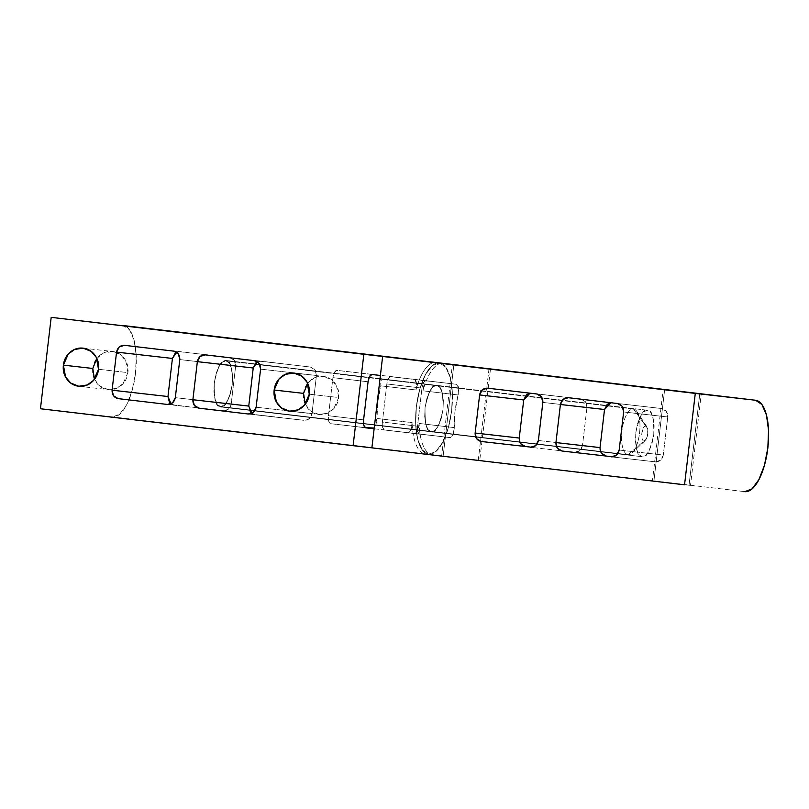 <?xml version="1.0" encoding="UTF-8"?>
<svg xmlns="http://www.w3.org/2000/svg" width="809" height="809" viewBox="0 0 809 809"><rect width="100%" height="100%" fill="white"/><g stroke="black" fill="none" stroke-linecap="round" stroke-linejoin="round"><path stroke-width="0.61" stroke-dasharray="4.04 3.03" d="M642.073 456.721L638.857 454.567L636.531 449.197L635.48 441.441L635.834 432.481L637.563 423.663L640.394 416.352L643.893 411.639L647.534 410.264L650.76 412.428L653.075 417.788L654.137 425.544L653.773 434.514L652.044 443.322L649.222 450.643L645.713 455.346L642.073 456.721L431.298 431.824C435.384 433.624 439.287 426.222 442.998 409.607C443.231 392.608 441.158 384.518 436.759 385.357L647.554 410.264C651.933 409.425 654.006 417.505 653.773 434.514C650.062 451.129 646.158 458.531 642.073 456.721L431.288 431.824L428.072 429.66L425.756 424.3L424.695 416.544L425.059 407.574L426.788 398.756L429.619 391.445L433.118 386.742L436.759 385.357L439.985 387.521L442.301 392.881L443.362 400.647L442.998 409.607L441.269 418.425L438.438 425.736L434.939 430.439L431.298 431.824L642.073 456.721C637.684 457.56 635.601 449.48 635.834 432.481C639.555 415.866 643.448 408.464 647.534 410.264L436.759 385.357C432.673 383.557 428.77 390.959 425.059 407.574C424.826 424.573 426.909 432.663 431.298 431.824L220.523 406.917C224.609 408.717 228.502 401.315 232.223 384.71C232.456 367.701 230.373 359.621 225.984 360.46L436.759 385.357C441.158 384.518 443.231 392.608 442.998 409.607C439.287 426.222 435.384 433.624 431.298 431.824L428.072 429.66L425.756 424.3L424.695 416.544L425.059 407.574L426.788 398.756L429.619 391.445L433.118 386.742L436.759 385.357L439.985 387.521L442.301 392.881L443.362 400.647L442.998 409.607L441.269 418.425L438.438 425.736L434.939 430.439L431.288 431.824C426.909 432.663 424.826 424.573 425.059 407.574C428.77 390.959 432.673 383.557 436.759 385.357L225.984 360.46C221.899 358.65 217.995 366.062 214.284 382.667C214.051 399.676 216.124 407.756 220.523 406.917L431.298 431.824L220.503 406.917L217.297 404.763L214.982 399.393L213.92 391.637L214.284 382.667L216.013 373.859L218.834 366.538L222.344 361.835L225.984 360.46L229.2 362.614L231.526 367.984L232.577 375.74L232.223 384.71L230.494 393.518L227.663 400.829L224.164 405.542L220.523 406.917M689.035 485.228L653.854 481.092L689.035 485.228L699.775 393.831L689.035 485.228L653.905 481.082L664.644 389.685L653.905 481.082L689.035 485.228L690.512 485.39L701.251 393.993M478.261 460.321L443.069 456.195L478.261 460.321L486.735 388.118L478.261 460.321L443.13 456.175L453.859 364.778L443.13 456.175L478.261 460.321L479.737 460.483L490.466 369.086M488.99 368.924L486.745 388.108L488.99 368.924M432.178 454.709L371.887 447.862L432.178 454.709A46.012 17.758 -83.3 0 1 419.143 423.451C419.416 432.451 420.731 439.803 423.117 445.516C425.494 451.23 428.517 454.294 432.178 454.709L744.826 491.65L428.659 454.294L435.818 451.574L442.705 442.321L448.277 427.931L451.675 410.598L452.383 392.952L450.3 377.692L445.739 367.134L439.398 362.897A46.012 17.758 96.7 0 0 416.382 406.583A46.012 17.758 96.7 0 0 428.659 454.294L435.818 451.574L442.705 442.321L448.277 427.931L451.675 410.598L452.383 392.952L450.3 377.692L445.739 367.134L439.398 362.897L432.239 365.607L425.352 374.86L419.78 389.25L416.382 406.583L415.674 424.229L417.757 439.489L422.318 450.047L428.659 454.294A46.012 17.758 96.7 0 0 451.675 410.598A46.012 17.758 96.7 0 0 439.398 362.897A46.012 17.758 -83.3 0 1 451.675 410.598A46.012 17.758 -83.3 0 1 428.659 454.294A46.012 17.758 -83.3 0 1 416.382 406.583A46.012 17.758 -83.3 0 1 439.398 362.897L432.239 365.607L425.352 374.86L419.78 389.25L416.382 406.583L415.674 424.229L417.757 439.489L422.318 450.047L428.659 454.294L112.491 416.928L425.15 453.879A46.012 17.758 96.7 0 1 412.115 422.622C412.388 431.622 413.712 438.974 416.089 444.687C418.475 450.401 421.489 453.455 425.15 453.879M419.143 423.451L454.274 427.607A46.012 17.758 -83.3 0 1 458.106 394.964L422.976 390.818A46.012 17.758 -83.3 0 1 442.907 363.312C439.257 362.897 435.606 365.203 431.966 370.229C428.315 375.255 425.322 382.111 422.976 390.818L423.481 383.739L421.449 380.169L390.686 376.67L388.34 378.663L386.844 383.951L382.374 422.035L382.606 427.516L384.417 429.983L415.179 433.482L417.99 430.459L419.143 423.451L454.274 427.607L453.121 434.605L450.31 437.629L384.417 429.983L450.31 437.629L419.547 434.14L417.737 431.672L417.505 426.191L421.974 388.108L386.844 383.951L382.374 422.035L417.505 426.191L421.974 388.108L423.471 382.819L425.817 380.827L456.579 384.315L390.686 376.67L456.579 384.315L458.612 387.885L458.106 394.964L455.032 411.154L454.274 427.607C454.021 433.503 452.696 436.85 450.31 437.629L415.179 433.482C417.565 432.694 418.89 429.357 419.143 423.451M443.13 456.175L441.653 456.013L452.383 364.616M653.905 481.082L652.428 480.92L663.168 389.523M611.28 456.842L655.361 461.848L611.25 456.832L655.361 461.848L660.589 460.2L663.279 455.062L667.759 416.979L623.648 411.963L667.759 416.979L666.333 411.346L661.62 408.525L610.755 402.72M655.361 461.848C659.659 461.858 662.298 459.603 663.279 455.062L619.178 450.047L663.279 455.062L667.759 416.979C667.85 412.327 665.807 409.516 661.62 408.525L610.825 402.73M617.52 403.519L661.62 408.525L617.52 403.519M600.045 447.589L601.471 453.212M574.562 452.302C578.86 452.312 581.499 450.057 582.48 445.516L538.379 440.5L582.48 445.516L579.79 450.653L574.562 452.302L530.482 447.296M487.503 388.158L580.832 398.979C585.008 399.97 587.051 402.781 586.96 407.433L582.48 445.516L586.96 407.433L542.849 402.417L586.96 407.433L585.534 401.8L580.832 398.979L529.956 393.174M519.247 438.043L520.672 443.666M531.614 393.164L530.026 393.184M458.106 394.964L422.976 390.818C424.098 385.013 423.592 381.464 421.449 380.169L456.579 384.315C458.713 385.62 459.229 389.169 458.106 394.964M425.817 380.827L390.686 376.67C388.856 376.954 387.572 379.381 386.844 383.951L421.974 388.108C422.702 383.537 423.987 381.11 425.817 380.827M417.505 426.191L382.374 422.035C382.02 426.646 382.708 429.296 384.417 429.983L419.547 434.14C417.838 433.452 417.151 430.803 417.505 426.191M305.246 404.207L310.413 410.901L318.968 414.501L327.473 413.207L333.864 408.505L338.698 397.522L309.291 394.185L338.698 397.522L336.514 385.65L331.326 379.593L323.297 376.397L314.145 377.985L307.612 383.345M94.461 379.31L99.638 385.994L108.194 389.594L116.698 388.3L123.079 383.608L127.923 372.615L98.516 369.278L127.923 372.615L125.729 360.753L120.551 354.686L112.522 351.49L103.37 353.078L96.837 358.438M647.554 410.264L225.984 360.46M379.866 375.406L336.766 370.35C334.936 370.633 333.662 373.06 332.934 377.641L328.454 415.715C328.1 420.336 328.788 422.986 330.507 423.673L365.051 427.597L330.507 423.673L328.687 421.206L328.454 415.715L363.585 419.871L328.454 415.715L332.934 377.641L334.42 372.352L336.766 370.35L379.29 375.184L381.322 378.754L380.827 385.832L415.957 389.978L416.453 382.91L414.42 379.33C416.564 380.634 417.07 384.184 415.957 389.978C418.293 381.282 421.297 374.425 424.937 369.4C428.578 364.363 432.228 362.058 435.889 362.472A46.012 17.758 96.7 0 0 415.957 389.978L380.827 385.832A46.012 17.758 96.7 0 0 376.994 418.475L412.115 422.622C411.862 428.527 410.547 431.864 408.161 432.653L410.972 429.63L412.115 422.622L376.994 418.475L375.841 425.473L373.03 428.497M414.42 379.33L379.3 375.184M374.132 428.79L408.161 432.653L374.132 428.79M40.45 408.747L112.491 416.928A46.012 17.758 96.7 0 0 135.507 373.242A46.012 17.758 96.7 0 0 123.231 325.531L129.571 329.779L134.132 340.336L136.215 355.596L135.507 373.242L132.11 390.575L126.538 404.965L119.651 414.218L112.491 416.928L40.45 408.747M330.507 423.673L365.628 427.819M332.934 377.641L368.065 381.787L332.934 377.641M380.341 375.892L380.827 385.832L377.742 402.022L376.994 418.475L374.223 428.052M92.792 368.469C92.175 373.728 93.359 378.42 96.352 382.536C99.345 386.662 103.269 389.008 108.113 389.584C112.967 390.16 117.325 388.785 121.188 385.478C125.061 382.161 127.296 377.874 127.923 372.615C128.54 367.357 127.347 362.665 124.353 358.549C121.36 354.423 117.436 352.077 112.593 351.5C107.739 350.924 103.38 352.299 99.517 355.606C95.644 358.923 93.409 363.211 92.792 368.469M303.567 393.376C302.95 398.625 304.133 403.317 307.127 407.443C310.12 411.569 314.044 413.915 318.898 414.491C323.742 415.057 328.1 413.692 331.973 410.375C335.836 407.069 338.081 402.781 338.698 397.522C339.315 392.264 338.122 387.572 335.128 383.446C332.145 379.33 328.221 376.974 323.367 376.407C318.513 375.831 314.155 377.206 310.292 380.513C306.429 383.83 304.184 388.118 303.567 393.376M223.264 410.79C227.562 410.81 230.201 408.545 231.192 404.004L175.32 397.654L231.192 404.004L228.502 409.142L223.264 410.79L174.087 404.975L171.063 403.822L174.087 404.975L169.142 404.419L223.264 410.79L167.423 404.449M235.662 365.921L179.79 359.58L235.662 365.921L234.236 360.288L229.534 357.477L124.475 345.322L180.346 351.662L176.665 352.279L180.346 351.662L229.534 357.477C233.71 358.458 235.753 361.279 235.662 365.921L231.192 404.004L235.662 365.921M316.461 375.467L260.589 369.126L316.461 375.467L315.035 369.844L310.332 367.023L205.274 354.868L261.145 361.208L257.464 361.825L261.145 361.208L310.332 367.023C314.509 368.004 316.552 370.825 316.461 375.467L311.991 413.551L316.461 375.467M256.119 407.21L287.246 410.739L256.119 407.21M287.367 410.76L311.991 413.551L287.367 410.76M249.941 413.965L304.063 420.336L248.191 413.996L304.063 420.336L309.301 418.698L311.991 413.551C311 418.091 308.36 420.356 304.063 420.336L249.941 413.965M248.757 406.078L250.183 411.71M251.842 413.379L254.886 414.521L251.862 413.369M643.913 441.107A7.665 2.963 -83.3 0 1 641.871 433.159A7.665 2.963 -83.3 0 1 645.703 425.878L633.437 408.99A23.006 8.879 96.7 0 0 621.929 430.833A23.006 8.879 96.7 0 0 628.067 454.688L643.913 441.107L642.093 438.65L641.871 433.159L643.357 427.87L645.703 425.878L647.513 428.345L647.746 433.826L646.249 439.115L628.067 454.688A23.006 8.879 -83.3 0 1 621.929 430.833A23.006 8.879 -83.3 0 1 633.437 408.99L225.933 360.834A23.006 8.879 96.7 0 0 214.425 382.687A23.006 8.879 96.7 0 0 220.564 406.533L628.067 454.688L220.564 406.533A23.006 8.879 96.7 0 0 232.072 384.69A23.006 8.879 96.7 0 0 225.933 360.834L633.437 408.99A23.006 8.879 -83.3 0 1 639.575 432.835A23.006 8.879 -83.3 0 1 628.067 454.688A23.006 8.879 96.7 0 0 633.194 451.695A23.006 8.879 96.7 0 0 637.755 413.096A23.006 8.879 96.7 0 0 633.437 408.99L645.703 425.878A7.665 2.963 -83.3 0 1 647.139 427.253A7.665 2.963 -83.3 0 1 645.622 440.116A7.665 2.963 -83.3 0 1 643.913 441.107M225.933 360.834L229.109 362.958L231.384 368.237L232.426 375.872L232.072 384.69L230.373 393.356L227.592 400.556L224.144 405.178L220.564 406.533L217.399 404.409L215.113 399.13L214.072 391.505L214.425 382.687L216.124 374.021L218.915 366.821L222.354 362.189L225.933 360.834M568.302 397.704L612.413 402.71M421.449 380.169L456.579 384.315M384.417 429.983L419.547 434.14M289.561 411.154L318.968 414.501M78.786 386.257L108.194 389.594M83.115 348.153L112.522 351.49M293.889 373.06L323.297 376.397M248.221 413.996L304.093 420.336M205.243 354.858L261.115 361.208M124.444 345.312L180.316 351.662M628.057 454.678L220.554 406.533M633.457 408.99L225.954 360.834M646.856 426.727L636.895 411.518M645.218 440.561L631.991 453.02"/><path stroke-width="1.21" d="M664.634 389.705L663.168 389.523M701.251 393.993L699.775 393.831M453.859 364.798L489.051 368.914L453.859 364.798M490.466 369.086L488.99 368.924M442.907 363.312L755.566 400.253L695.285 393.407L684.545 484.803L371.887 447.862L684.545 484.803L695.285 393.407L382.627 356.466L755.566 400.253A46.012 17.758 -83.3 0 1 767.842 447.953A46.012 17.758 -83.3 0 1 744.826 491.65L751.986 488.939L758.872 479.676L764.444 465.286L767.842 447.953L768.55 430.307L766.467 415.047L761.906 404.49L755.566 400.253L442.907 363.312M371.887 447.862L382.627 356.466L371.887 447.862M529.956 393.174L526.416 394.812L523.726 399.959L479.616 394.944C480.607 390.403 483.246 388.148 487.534 388.158L536.721 393.973C540.897 394.954 542.94 397.775 542.849 402.417L538.379 440.5C537.388 445.041 534.749 447.306 530.451 447.286L535.689 445.648L538.379 440.5L542.849 402.417L541.423 396.794L536.721 393.973L487.534 388.158L482.306 389.807L479.616 394.944L475.146 433.027L476.572 438.66L481.274 441.481L532.079 447.276L481.274 441.481C477.098 440.49 475.045 437.679 475.146 433.027L479.616 394.944L523.726 399.959L519.247 438.043L475.146 433.027L519.247 438.043C519.156 442.685 521.198 445.506 525.385 446.487L520.672 443.666M610.755 402.72L607.215 404.358L604.525 409.506L560.415 404.5C561.406 399.959 564.045 397.694 568.333 397.704L617.52 403.519C621.696 404.5 623.739 407.321 623.648 411.963L619.178 450.047C618.187 454.587 615.548 456.852 611.25 456.832L616.488 455.194L619.178 450.047L623.648 411.963L622.222 406.34L617.52 403.519L568.333 397.704L563.104 399.353L560.415 404.5L555.945 442.574L557.371 448.206L562.073 451.028L612.878 456.822L562.073 451.028C557.897 450.037 555.844 447.225 555.945 442.574L560.415 404.5L604.525 409.506L600.045 447.589L555.945 442.574L600.045 447.599C599.954 452.231 601.997 455.052 606.184 456.033L601.471 453.212M452.383 364.616L453.859 364.778M610.825 402.73L604.525 409.506L600.045 447.589M530.026 393.184L523.726 399.959L519.247 438.043M307.612 383.345L303.567 393.376L274.16 390.029L278.994 379.047L285.385 374.355L293.889 373.06L301.919 376.256L307.107 382.313L309.291 394.185C308.674 399.444 306.429 403.721 302.566 407.038C298.693 410.355 294.334 411.72 289.491 411.144C284.637 410.578 280.713 408.232 277.72 404.106C274.726 399.98 273.543 395.288 274.16 390.029C274.777 384.771 277.022 380.493 280.885 377.176C284.758 373.859 289.116 372.494 293.96 373.07C298.814 373.637 302.738 375.983 305.731 380.109C308.725 384.235 309.908 388.927 309.291 394.185L304.457 405.167L298.066 409.86L289.561 411.154L281.532 407.958L276.344 401.901L274.16 390.029L303.567 393.376L305.246 404.207M96.837 358.438L92.792 368.469L63.385 365.132L68.219 354.14L74.61 349.448L83.115 348.153L91.144 351.349L96.332 357.406L98.516 369.278C97.899 374.537 95.654 378.824 91.791 382.131C87.918 385.448 83.56 386.813 78.716 386.247C73.862 385.671 69.938 383.324 66.945 379.199C63.951 375.073 62.768 370.38 63.385 365.132C64.002 359.874 66.247 355.586 70.11 352.269C73.973 348.962 78.331 347.587 83.185 348.163C88.039 348.73 91.953 351.086 94.946 355.202C97.94 359.327 99.133 364.02 98.516 369.278L93.682 380.26L87.291 384.963L78.786 386.257L70.747 383.062L65.569 376.994L63.385 365.132L92.792 368.469L94.461 379.31M435.889 362.472L51.189 317.35L435.889 362.472L51.189 317.35L40.45 408.747L371.897 447.822L353.108 445.688L363.838 354.291L51.189 317.35L40.45 408.747L353.108 445.688L363.838 354.291L435.191 362.432M248.757 406.078L253.227 367.994L257.474 361.835L255.917 362.857L253.227 367.994L197.356 361.653C198.347 357.113 200.986 354.848 205.274 354.868L254.461 360.672L259.163 363.494L260.589 369.126L256.119 407.21L253.429 412.347L248.191 413.996L199.014 408.181L194.312 405.36L192.886 399.737L197.356 361.653L200.045 356.506L205.274 354.868L254.461 360.672C258.637 361.663 260.68 364.475 260.589 369.126L256.119 407.21C255.128 411.751 252.489 414.006 248.191 413.996L199.014 408.181C194.838 407.2 192.785 404.379 192.886 399.737L197.356 361.653L253.227 367.994L248.757 406.078L192.886 399.737L248.757 406.078L251.862 413.369M173.662 351.126L178.364 353.948L179.79 359.58L175.32 397.654L172.63 402.801L167.392 404.449L118.215 398.635L113.513 395.813L112.087 390.191L116.557 352.107L119.247 346.96L124.475 345.322L173.662 351.126C177.838 352.117 179.881 354.929 179.79 359.58L175.32 397.654C174.329 402.194 171.69 404.46 167.392 404.449L118.215 398.635C114.039 397.644 111.996 394.832 112.087 390.191L116.557 352.107L172.428 358.448L167.959 396.531L112.087 390.191L167.959 396.531L169.384 402.164L171.043 403.833L167.959 396.531L172.428 358.448L116.557 352.107C117.548 347.567 120.187 345.301 124.475 345.322L173.662 351.126M380.392 375.467L371.897 374.506L369.551 376.498L368.065 381.787L363.585 419.871L363.817 425.352L365.628 427.819L374.132 428.79L365.628 427.819C363.919 427.132 363.231 424.482 363.585 419.871L368.065 381.787C368.783 377.216 370.067 374.789 371.897 374.506L380.392 375.467M373.03 428.497L365.051 427.597L374.223 428.052M176.665 352.279L175.118 353.311L172.428 358.448L176.686 352.289M250.183 411.71L251.842 413.379M755.596 400.253L123.261 325.542"/></g></svg>
